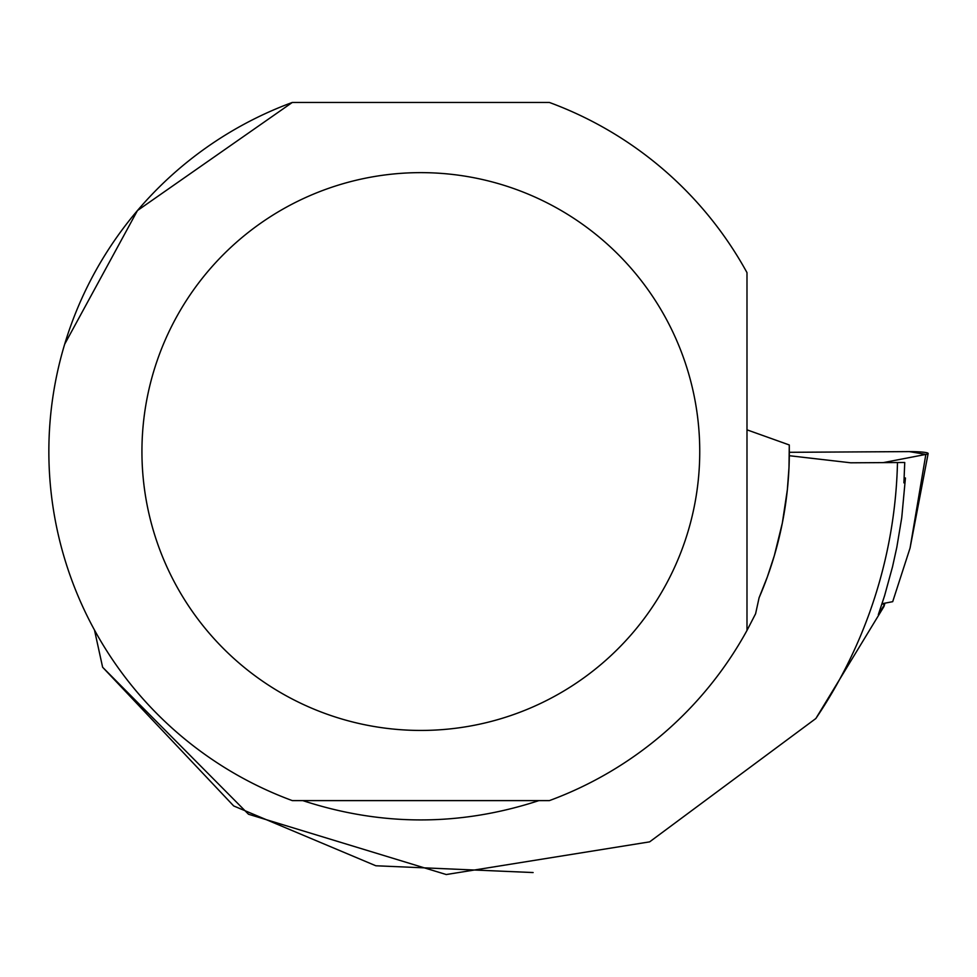 <?xml version="1.0" encoding="UTF-8"?>
<svg xmlns="http://www.w3.org/2000/svg" width="977" height="977" viewBox="0 0 977 977"><rect width="100%" height="100%" fill="white"/><g stroke="black" fill="none" stroke-linecap="round" stroke-linejoin="round"><path stroke-width="1.47" d="M925.842 454.415A18.478 1.93 -0.2 0 0 928.15 453.499A18.478 1.93 -0.2 0 0 909.355 451.606L789.343 452.302L909.355 451.606L925.842 454.415L883.293 462.622L925.842 454.415L910.063 548.048L892.697 601.673L882.036 603.725M64.665 344.209L137.452 210.556L292.282 102.463A371.993 371.993 0 0 0 292.282 800.603L549.404 800.603A371.993 371.993 0 0 0 746.99 630.434L755.6 613.751L759.092 597.753A368.5 368.5 0 0 0 789.318 455.709L850.772 462.805L904.739 462.487L903.908 482.858L905.435 477.985L901.734 517.761L896.813 547.315L892.514 566.819L884.588 595.714L878.311 614.692L884.673 604.25L883.941 606.522L815.844 718.522L649.644 841.856L446.257 874.537L248.512 814.244L102.622 667.242L94.488 630.055M789.318 455.709L789.282 444.962L789.001 467.385L787.352 489.733L782.345 522.976L774.334 555.62L767.348 576.918L759.092 597.753M302.76 800.603C381.482 826.359 460.204 826.359 538.925 800.603M815.844 718.522A476.776 476.776 0 0 0 897.484 462.536M746.99 429.831L789.282 444.962M533.112 872.546L375.84 865.769L233.698 805.952L102.622 667.242M292.282 102.463L549.404 102.463A371.993 371.993 0 0 1 746.99 272.632L746.99 630.434M141.934 451.533A278.909 278.909 0 0 1 665.374 317.403A278.909 278.909 0 0 1 490.075 721.71A278.909 278.909 0 0 1 141.934 451.533M905.435 477.985L904.189 477.985M884.673 604.25L881.95 603.981M910.063 548.048L928.15 453.499"/></g></svg>

